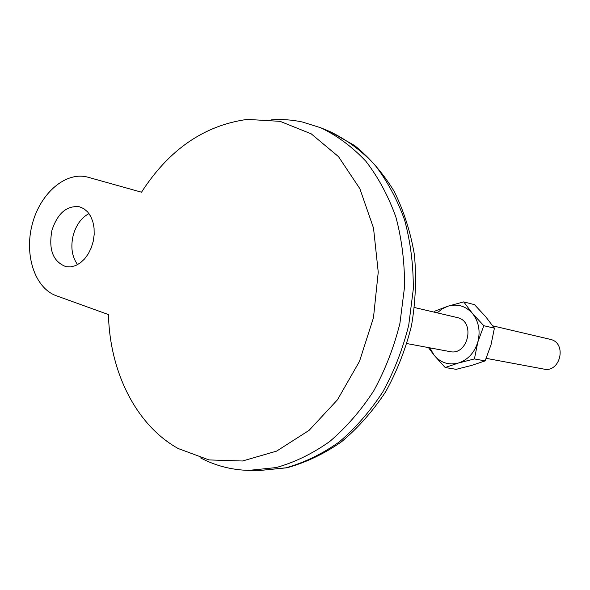 <?xml version="1.0" encoding="UTF-8"?>
<svg xmlns="http://www.w3.org/2000/svg" width="590" height="590" viewBox="0 0 590 590"><rect width="100%" height="100%" fill="white"/><g stroke="black" fill="none" stroke-linecap="round" stroke-linejoin="round"><path stroke-width="0.89" d="M88.028 177.236L141.519 192.207C168.976 149.602 204.236 125.323 247.299 119.394L280.117 121.348L311.232 133.849L338.498 156.645L359.856 188.689L373.522 228.079L378.242 272.16L373.47 317.73L359.494 361.36L337.436 399.821L309.072 430.375L276.629 451.114L242.49 461.004L208.978 459.927L178.143 448.511C135.862 424.933 109.792 371.73 108.457 314.573L56.249 295.723C34.677 288.031 23.998 254.6 32.354 223.868C40.4 193.048 65.962 170.96 88.028 177.236M406.938 343.579L449.941 351.596C467.841 355.888 475.747 322.066 457.855 317.7L414.512 307.53M486.219 358.351L543.862 369.089C560.242 372.976 567.174 343.461 550.817 339.471L492.805 325.864M51.979 230.152C57.68 213.167 66.832 205.379 79.451 206.78L83.802 208.654L87.615 211.884L90.698 216.338L92.881 221.803L94.061 227.998L94.179 234.628L93.213 241.369L91.221 247.874L88.301 253.818L84.599 258.907L80.299 262.897L75.631 265.596L70.807 266.879L66.08 266.702C53.026 261.768 48.328 249.585 51.979 230.152M200.534 457.892C215.475 465.753 231.523 469.928 248.692 470.392L276.164 467.575C294.668 462.376 312.53 453.68 329.758 441.482C346.271 427.389 360.947 410.485 373.787 390.757C385.263 369.738 393.98 347.252 399.932 323.291L404.541 286.917C404.711 262.587 401.834 239.334 395.912 217.157C388.36 196.057 378.352 177.435 365.896 161.284C352.296 146.851 337.229 135.671 320.687 127.75L302.228 121.975C292.109 119.807 281.887 119.091 271.57 119.822M428.443 347.584L434.107 355.224C440.678 362.835 448.776 365.439 458.393 363.034L474.412 358.941L485.127 360.896L471.838 365.358L456.195 369.333L445.185 367.526L458.393 363.034C467.914 359.841 474.39 352.857 477.826 342.067C480.562 331.064 478.763 321.513 472.42 313.408L463.718 301.881L447.921 306.195L434.941 311.107L434.454 312.199M429.874 347.857L434.107 355.224L445.185 367.526M463.718 301.881L474.478 304.654L485.636 316.646L494.405 328.165L483.822 325.717L472.42 313.408C465.584 305.922 457.412 303.518 447.921 306.195L442.264 308.828L437.227 312.848M483.822 325.717L477.826 342.067L474.412 358.941M494.405 328.165L491.013 344.796L485.127 360.896M77.592 264.652C71.899 256.702 70.461 246.819 73.285 235.004C76.25 224.783 81.479 217.644 88.987 213.587M248.692 470.392L258.56 470.606L285.885 467.818C304.27 462.678 322.022 454.079 339.132 442.013C355.527 428.082 370.092 411.363 382.836 391.856C394.216 371.073 402.845 348.83 408.737 325.142L413.288 289.166C413.435 265.094 410.551 242.092 404.651 220.144C397.129 199.258 387.173 180.813 374.775 164.802C361.25 150.494 346.256 139.402 329.81 131.533L320.687 127.75M258.56 470.606L286.91 467.781C305.893 462.56 324.094 453.894 341.529 441.777C358.16 427.824 372.865 411.164 385.646 391.797C397.033 371.184 405.647 349.162 411.488 325.717C415.574 301.903 416.555 278.274 414.423 254.821C410.522 231.951 403.767 210.778 394.15 191.315C383.072 173.209 369.893 157.943 354.62 145.524L329.81 131.533"/></g></svg>

